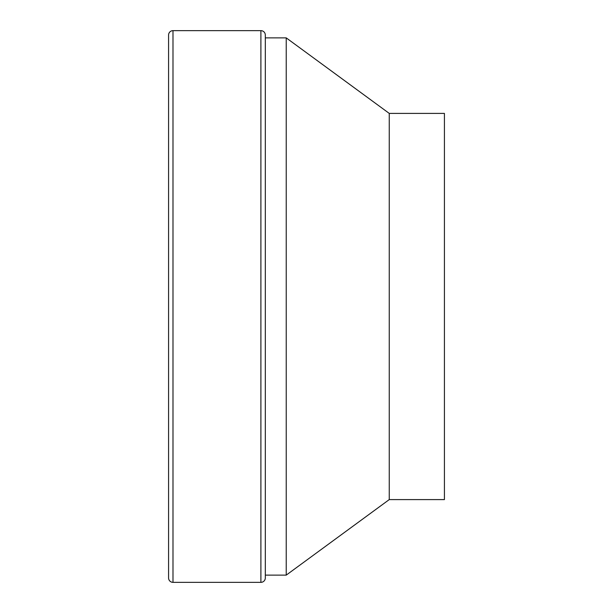 <?xml version="1.0" encoding="UTF-8"?>
<svg xmlns="http://www.w3.org/2000/svg" width="613" height="613" viewBox="0 0 613 613"><rect width="100%" height="100%" fill="white"/><g stroke="black" fill="none" stroke-linecap="round" stroke-linejoin="round"><path stroke-width="0.92" d="M265.314 35.064A4.414 4.414 0 0 0 260.9 30.65L260.9 582.35A4.414 4.414 0 0 0 265.314 577.936L265.314 35.064M172.989 30.65A4.414 4.414 0 0 0 168.575 35.064L168.575 577.936A4.414 4.414 0 0 0 172.989 582.35L172.989 30.65L260.9 30.65M389.255 499.595L389.255 113.405L444.425 113.405L444.425 499.595L389.255 499.595L286.233 575.124L265.314 575.124M286.233 575.124L286.233 37.876L389.255 113.405M265.314 37.876L286.233 37.876M172.989 582.35L260.9 582.35"/></g></svg>
